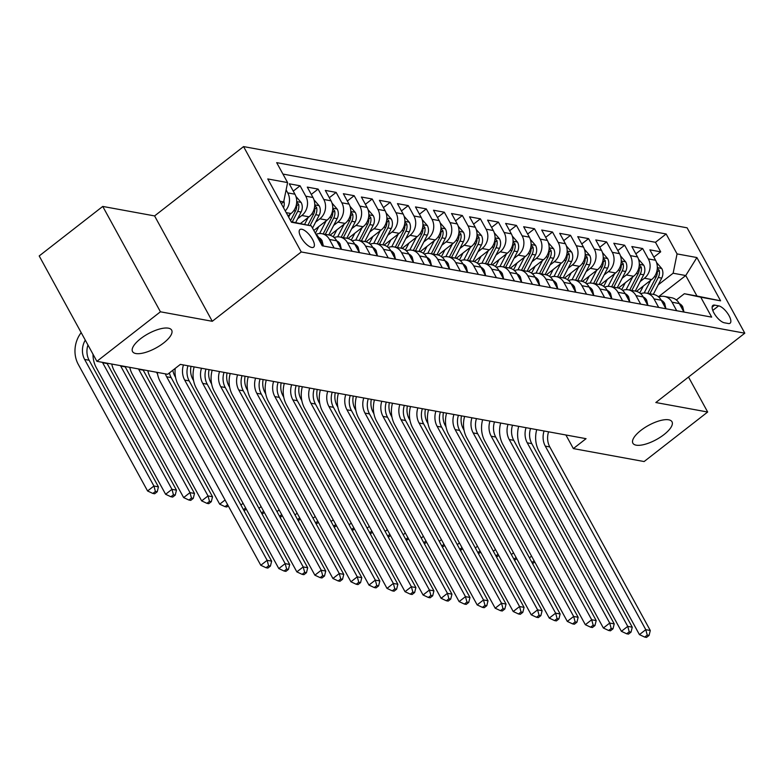 <?xml version="1.0" encoding="UTF-8"?>
<svg xmlns="http://www.w3.org/2000/svg" width="784" height="784" viewBox="0 0 784 784"><rect width="100%" height="100%" fill="white"/><g stroke="black" fill="none" stroke-linecap="round" stroke-linejoin="round"><path stroke-width="1.18" d="M163.64 342.971A22.305 8.105 -28.7 0 1 132.545 351.565A22.305 8.105 -28.7 0 1 140.561 338.737A22.305 8.105 -28.7 0 1 171.667 330.142A22.305 8.105 -28.7 0 1 163.64 342.971M663.989 434.601A22.305 8.105 -28.7 0 1 632.884 443.205A22.305 8.105 -28.7 0 1 640.91 430.377A22.305 8.105 -28.7 0 1 672.015 421.782A22.305 8.105 -28.7 0 1 663.989 434.601M311.777 247.479A11.152 4.243 52.1 0 0 313.639 247.156A11.152 4.243 52.1 0 0 311.434 237.572A11.152 4.243 52.1 0 0 301.801 229.251A11.152 4.243 52.1 0 0 299.929 229.565A11.152 4.243 52.1 0 0 302.134 239.159A11.152 4.243 52.1 0 0 311.777 247.479M102.753 206.427L160.436 311.797L212.278 321.293L154.585 215.923L102.753 206.427L39.2 255.947L96.893 361.326L167.658 374.282L180.369 364.384L586.06 438.677L573.349 448.585L644.115 461.551L707.668 412.021L688.519 377.055M154.585 215.923L243.559 146.588L687.107 227.821L744.8 333.19L301.252 251.958L243.559 146.588M636.49 291.364L651.631 279.565A13.936 11.858 -79.6 0 0 655.561 260.249L649.877 249.851L660.696 251.831L653.866 257.152M640.185 281.544L644.419 278.242A13.936 11.858 -79.6 0 0 648.348 258.926L642.664 248.528L635.844 253.849M642.664 248.528L631.845 246.548L637.539 256.946A13.936 11.858 -79.6 0 1 633.599 276.262L618.458 288.061M600.426 284.759L615.577 272.959A13.936 11.858 -79.6 0 0 619.507 253.644L613.813 243.246L624.632 245.225L617.812 250.547M582.394 281.456L597.545 269.657A13.936 11.858 -79.6 0 0 601.475 250.341L595.781 239.943L606.6 241.923L599.78 247.244M564.372 278.153L579.513 266.354A13.936 11.858 -79.6 0 0 583.443 247.038L577.749 236.641L588.568 238.62L581.748 243.942M546.34 274.851L561.481 263.052A13.936 11.858 -79.6 0 0 565.411 243.736L559.717 233.338L570.536 235.318L563.716 240.639M528.308 271.548L543.449 259.749A13.936 11.858 -79.6 0 0 547.379 240.433L541.695 230.035L552.504 232.025L545.684 237.336M510.276 268.246L525.417 256.446A13.936 11.858 -79.6 0 0 529.347 237.131L523.663 226.733L534.482 228.722L527.652 234.034M492.244 264.943L507.385 253.144A13.936 11.858 -79.6 0 0 511.325 233.828L505.631 223.43L516.45 225.42L509.629 230.731M474.212 261.64L489.363 249.841A13.936 11.858 -79.6 0 0 493.293 230.525L487.599 220.128L498.418 222.117L491.597 227.429M456.19 258.338L471.331 246.539A13.936 11.858 -79.6 0 0 475.261 227.223L469.567 216.825L480.386 218.814L473.565 224.126M438.158 255.035L453.299 243.236A13.936 11.858 -79.6 0 0 457.229 223.92L451.535 213.532L462.354 215.512L455.533 220.823M420.126 251.733L435.267 239.933A13.936 11.858 -79.6 0 0 439.197 220.618L433.503 210.23L444.322 212.209L437.501 217.521M402.094 248.43L417.235 236.631A13.936 11.858 -79.6 0 0 421.165 217.315L415.481 206.927L426.3 208.907L419.469 214.218M384.062 245.127L399.203 233.328A13.936 11.858 -79.6 0 0 403.133 214.012L397.449 203.624L408.268 205.604L401.437 210.916M366.03 241.835L381.171 230.026A13.936 11.858 -79.6 0 0 385.111 210.71L379.417 200.322L390.236 202.301L383.415 207.613M347.998 238.532L363.149 226.723A13.936 11.858 -79.6 0 0 367.079 207.407L361.385 197.019L372.204 198.999L365.383 204.31M329.976 235.229L345.117 223.42A13.936 11.858 -79.6 0 0 349.047 204.105L343.353 193.717L354.172 195.696L347.351 201.008M313.816 230.467L327.085 220.118A13.936 11.858 -79.6 0 0 331.015 200.802L325.321 190.414L336.14 192.394L329.319 197.705M300.399 223.567L309.053 216.815A13.936 11.858 -79.6 0 0 312.983 197.499L307.299 187.111L318.108 189.091L311.287 194.412M287.993 215.884L291.021 213.522A13.936 11.858 -79.6 0 0 294.951 194.207L289.267 183.809L300.086 185.788L293.255 191.11M718.634 305.848L714.675 305.123A10.8 4.106 52.1 0 0 712.862 305.437A10.8 4.106 52.1 0 0 714.998 314.717A10.8 4.106 52.1 0 0 724.338 322.783L728.307 323.508A10.8 4.106 52.1 0 0 730.11 323.204A10.8 4.106 52.1 0 0 727.983 313.914A10.8 4.106 52.1 0 0 718.634 305.848L712.764 310.435M291.187 221.725L311.297 225.87L322.214 245.804L711.676 317.128L700.759 297.195L684.354 293.726L676.347 299.968M311.297 225.87L291.462 222.235L267.765 178.948L287.601 182.584L276.683 162.641L666.145 233.975L677.062 253.908L696.898 257.544L720.594 300.831L700.759 297.195M297.606 218.795L301.84 215.502L309.053 216.815M315.638 222.097L319.872 218.805L327.085 220.118M333.67 225.4L337.904 222.107L345.117 223.42M351.702 228.703L355.936 225.41L363.149 226.723M369.734 232.005L373.968 228.712L381.171 230.026M387.766 235.308L391.99 232.015L399.203 233.328M405.789 238.61L410.022 235.308L417.235 236.631M423.821 241.913L428.054 238.61L435.267 239.933M441.853 245.216L446.086 241.913L453.299 243.236M459.885 248.518L464.118 245.216L471.331 246.539M477.917 251.821L482.15 248.518L489.363 249.841M495.949 255.123L500.172 251.821L507.385 253.144M513.981 258.426L518.204 255.123L525.417 256.446M532.003 261.729L536.236 258.426L543.449 259.749M550.035 265.031L554.268 261.729L561.481 263.052M568.067 268.334L572.3 265.031L579.513 266.354M586.099 271.636L590.332 268.334L597.545 269.657M604.131 274.939L608.364 271.636L615.577 272.959M622.163 278.242L626.387 274.939L633.599 276.262M660.696 251.831L655.473 242.295L282.936 174.068M286.111 189.904L287.738 192.884A13.936 11.858 100.4 0 1 285.258 210.886M300.086 185.788L305.77 196.186A13.936 11.858 100.4 0 1 301.84 215.502M318.108 189.091L323.802 199.489A13.936 11.858 100.4 0 1 319.872 218.805M336.14 192.394L341.834 202.791A13.936 11.858 100.4 0 1 337.904 222.107M354.172 195.696L359.866 206.094A13.936 11.858 100.4 0 1 355.936 225.41M372.204 198.999L377.898 209.397A13.936 11.858 100.4 0 1 373.968 228.712M390.236 202.301L395.93 212.699A13.936 11.858 100.4 0 1 391.99 232.015M408.268 205.604L413.952 215.992A13.936 11.858 100.4 0 1 410.022 235.308M426.3 208.907L431.984 219.295A13.936 11.858 100.4 0 1 428.054 238.61M444.322 212.209L450.016 222.597A13.936 11.858 100.4 0 1 446.086 241.913M462.354 215.512L468.048 225.9A13.936 11.858 100.4 0 1 464.118 245.216M480.386 218.814L486.08 229.202A13.936 11.858 100.4 0 1 482.15 248.518M498.418 222.117L504.112 232.505A13.936 11.858 100.4 0 1 500.172 251.821M516.45 225.42L522.134 235.808A13.936 11.858 100.4 0 1 518.204 255.123M534.482 228.722L540.166 239.11A13.936 11.858 100.4 0 1 536.236 258.426M552.504 232.025L558.198 242.413A13.936 11.858 100.4 0 1 554.268 261.729M570.536 235.318L576.23 245.715A13.936 11.858 100.4 0 1 572.3 265.031M588.568 238.62L594.262 249.018A13.936 11.858 100.4 0 1 590.332 268.334M606.6 241.923L612.294 252.321A13.936 11.858 100.4 0 1 608.364 271.636M624.632 245.225L630.326 255.623A13.936 11.858 100.4 0 1 626.387 274.939M676.71 310.729L672.055 302.212A13.936 11.858 -79.6 0 0 664.391 296.43A13.936 11.858 -79.6 0 0 658.697 296.999M683.922 312.052L679.267 303.535A13.936 11.858 -79.6 0 0 671.604 297.744L664.391 296.43M665.9 308.749L661.235 300.233A13.936 11.858 -79.6 0 0 653.582 294.441L646.369 293.128A13.936 11.858 100.4 0 1 654.023 298.91L658.687 307.426M647.868 305.446L643.203 296.93A13.936 11.858 -79.6 0 0 635.55 291.148L628.337 289.825A13.936 11.858 100.4 0 1 635.991 295.607L640.655 304.123M629.836 302.144L625.171 293.628A13.936 11.858 -79.6 0 0 617.518 287.846L610.305 286.523A13.936 11.858 100.4 0 1 617.959 292.305L622.623 300.821M611.804 298.841L607.139 290.325A13.936 11.858 -79.6 0 0 599.486 284.543L592.273 283.22A13.936 11.858 100.4 0 1 599.927 289.002L604.591 297.518M593.772 295.539L589.107 287.022A13.936 11.858 -79.6 0 0 581.454 281.24L574.241 279.917A13.936 11.858 100.4 0 1 581.904 285.699L586.559 294.216M575.74 292.236L571.085 283.72A13.936 11.858 -79.6 0 0 563.422 277.938L556.209 276.615A13.936 11.858 100.4 0 1 563.872 282.397L568.527 290.913M557.708 288.933L553.053 280.417A13.936 11.858 -79.6 0 0 545.39 274.635L538.177 273.312A13.936 11.858 100.4 0 1 545.84 279.094L550.495 287.61M539.686 285.631L535.021 277.115A13.936 11.858 -79.6 0 0 527.367 271.333L520.155 270.01A13.936 11.858 100.4 0 1 527.808 275.792L532.473 284.308M521.654 282.328L516.989 273.812A13.936 11.858 -79.6 0 0 509.335 268.03L502.123 266.707A13.936 11.858 100.4 0 1 509.776 272.499L514.441 281.005M503.622 279.026L498.957 270.509A13.936 11.858 -79.6 0 0 491.303 264.727L484.091 263.404A13.936 11.858 100.4 0 1 491.744 269.196L496.409 277.703M485.59 275.723L480.925 267.207A13.936 11.858 -79.6 0 0 473.271 261.425L466.059 260.102A13.936 11.858 100.4 0 1 473.712 265.894L478.377 274.4M467.558 272.42L462.903 263.904A13.936 11.858 -79.6 0 0 455.239 258.122L448.027 256.799A13.936 11.858 100.4 0 1 455.69 262.591L460.345 271.097M449.526 269.118L444.871 260.602A13.936 11.858 -79.6 0 0 437.207 254.82L429.995 253.497A13.936 11.858 100.4 0 1 437.658 259.288L442.313 267.795M431.494 265.815L426.839 257.299A13.936 11.858 -79.6 0 0 419.175 251.517L411.972 250.194A13.936 11.858 100.4 0 1 419.626 255.986L424.291 264.492M413.472 262.513L408.807 253.996A13.936 11.858 -79.6 0 0 401.153 248.214L393.94 246.891A13.936 11.858 100.4 0 1 401.594 252.683L406.259 261.199M395.44 259.21L390.775 250.704A13.936 11.858 -79.6 0 0 383.121 244.912L375.908 243.589A13.936 11.858 100.4 0 1 383.562 249.381L388.227 257.897M377.408 255.907L372.743 247.401A13.936 11.858 -79.6 0 0 365.089 241.609L357.876 240.286A13.936 11.858 100.4 0 1 365.53 246.078L370.195 254.594M359.376 252.605L354.711 244.098A13.936 11.858 -79.6 0 0 347.057 238.307L339.844 236.984A13.936 11.858 100.4 0 1 347.498 242.775L352.163 251.292M341.344 249.302L336.689 240.796A13.936 11.858 -79.6 0 0 329.025 235.004L321.812 233.681A13.936 11.858 100.4 0 1 329.476 239.473L334.131 247.989M323.312 246L318.657 237.493A13.936 11.858 -79.6 0 0 315.697 233.897M684.354 293.726L696.976 296.038L685.745 275.537L673.133 273.224L677.062 253.908M658.462 296.793L685.745 275.537L696.898 257.544M658.217 284.837L673.133 273.224M160.436 311.797L96.893 361.326M212.278 321.293L301.252 251.958M744.8 333.19L655.826 402.525L707.668 412.021M565.901 434.993L573.349 448.585M281.329 203.722L283.671 201.9L279.957 201.214M655.473 242.295L666.145 233.975M640.665 293.696A13.936 11.858 100.4 0 1 646.369 293.128M622.643 290.394A13.936 11.858 100.4 0 1 628.337 289.825M604.611 287.091A13.936 11.858 100.4 0 1 610.305 286.523M586.579 283.788A13.936 11.858 100.4 0 1 592.273 283.22M568.547 280.486A13.936 11.858 100.4 0 1 574.241 279.917M550.515 277.183A13.936 11.858 100.4 0 1 556.209 276.615M532.483 273.881A13.936 11.858 100.4 0 1 538.177 273.312M514.451 270.578A13.936 11.858 100.4 0 1 520.155 270.01M496.429 267.285A13.936 11.858 100.4 0 1 502.123 266.707M478.397 263.983A13.936 11.858 100.4 0 1 484.091 263.404M460.365 260.68A13.936 11.858 100.4 0 1 466.059 260.102M442.333 257.377A13.936 11.858 100.4 0 1 448.027 256.799M424.301 254.075A13.936 11.858 100.4 0 1 429.995 253.497M406.269 250.772A13.936 11.858 100.4 0 1 411.972 250.194M388.247 247.47A13.936 11.858 100.4 0 1 393.94 246.891M370.215 244.167A13.936 11.858 100.4 0 1 375.908 243.589M352.183 240.864A13.936 11.858 100.4 0 1 357.876 240.286M334.151 237.562A13.936 11.858 100.4 0 1 339.844 236.984M316.119 234.259A13.936 11.858 100.4 0 1 321.812 233.681M287.601 182.584L283.671 201.9M696.976 296.038L720.594 300.831M684.001 312.061L682.697 306.75A9.232 7.85 -79.6 0 0 679.277 303.555L672.055 302.212M548.575 431.817A17.424 14.818 -79.6 0 0 549.8 446.949L650.289 630.493L645.781 629.67L647.251 635.109L644.713 637.088L646.516 637.412L649.054 635.432L647.251 635.109M544.067 430.994A17.424 14.818 -79.6 0 0 545.292 446.125L645.781 629.67L639.421 634.619L538.931 451.074A26.137 22.226 100.4 0 1 536.726 429.642M639.421 634.619L644.713 637.088M649.054 635.432L650.289 630.493M643.341 286.023L639.764 292.961M650.7 280.29L644.164 292.971M656.551 262.503L661.804 268.589A9.232 7.85 100.4 0 1 661.706 278.085L653.297 294.392M657.1 270.088A9.232 7.85 100.4 0 1 656.11 277.056L647.711 293.373M649.877 293.765L658.276 277.458A9.232 7.85 -79.6 0 0 659.226 270.343L657.306 268.206M461.472 415.863A17.424 14.818 -79.6 0 0 463.266 428.789L464.079 430.269M532.179 562.912L533.306 563.118L534.766 561.981M534.129 560.825L531.924 562.461M529.396 557.845L531.572 556.15M665.969 308.759L664.665 303.447A9.232 7.85 -79.6 0 0 661.245 300.252M530.543 428.515A17.424 14.818 -79.6 0 0 531.768 443.646L632.257 627.19L627.749 626.367L629.219 631.806L626.681 633.786L628.484 634.109L631.022 632.129L629.219 631.806M526.035 427.692A17.424 14.818 -79.6 0 0 527.26 442.823L627.749 626.367L621.398 631.316L520.909 447.772A26.137 22.226 100.4 0 1 518.694 426.339M621.398 631.316L626.681 633.786M631.022 632.129L632.257 627.19M647.937 305.456L646.633 300.145A9.232 7.85 -79.6 0 0 643.213 296.95L635.991 295.607M512.511 425.212A17.424 14.818 -79.6 0 0 513.736 440.343L614.225 623.888L609.717 623.064L611.197 628.503L608.649 630.483L610.452 630.816L612.99 628.827L611.197 628.503M508.003 424.389A17.424 14.818 -79.6 0 0 509.228 439.52L609.717 623.064L603.366 628.013L502.877 444.469A26.137 22.226 100.4 0 1 500.662 423.037M603.366 628.013L608.649 630.483M612.99 628.827L614.225 623.888M629.905 302.154L628.601 296.842A9.232 7.85 -79.6 0 0 625.181 293.647M494.479 421.91A17.424 14.818 -79.6 0 0 495.704 437.041L596.193 620.585L591.685 619.762L593.165 625.201L590.617 627.18L592.42 627.514L594.968 625.524L593.165 625.201M489.971 421.086A17.424 14.818 -79.6 0 0 491.196 436.218L591.685 619.762L585.334 624.711L484.845 441.167A26.137 22.226 100.4 0 1 482.63 419.734M585.334 624.711L590.617 627.18M594.968 625.524L596.193 620.585M611.873 298.851L610.569 293.539A9.232 7.85 -79.6 0 0 607.149 290.345L599.927 289.002M476.456 418.607A17.424 14.818 -79.6 0 0 477.681 433.738L578.161 617.282L573.663 616.459L575.133 621.898L572.585 623.878L574.388 624.211L576.936 622.222L575.133 621.898M471.948 417.784A17.424 14.818 -79.6 0 0 473.173 432.915L573.663 616.459L567.302 621.408L466.813 437.864A26.137 22.226 100.4 0 1 464.598 416.431M567.302 621.408L572.585 623.878M576.936 622.222L578.161 617.282M625.309 282.72L621.732 289.668M632.668 276.987L626.142 289.668M638.519 259.2L643.772 265.286A9.232 7.85 100.4 0 1 643.674 274.782L635.265 291.089M639.068 266.785A9.232 7.85 100.4 0 1 638.088 273.753L629.679 290.07M631.845 290.462L640.244 274.155A9.232 7.85 -79.6 0 0 641.204 267.04L639.274 264.904M443.44 412.56A17.424 14.818 -79.6 0 0 445.234 425.487L446.047 426.966M514.147 559.609L515.274 559.815L516.734 558.678M516.097 557.522L513.892 559.159M511.374 554.543L513.54 552.847M607.277 279.418L603.7 286.366M614.636 273.685L608.11 286.366M620.487 255.898L625.74 261.983A9.232 7.85 100.4 0 1 625.642 271.48L617.233 287.787M621.036 263.483A9.232 7.85 100.4 0 1 620.056 270.451L611.647 286.768M613.813 287.16L622.222 270.852A9.232 7.85 -79.6 0 0 623.172 263.738L621.242 261.601M425.408 409.258A17.424 14.818 -79.6 0 0 427.202 422.184L428.015 423.664M496.115 556.307L497.242 556.513L498.702 555.376M498.075 554.219L495.87 555.856M493.342 551.24L495.517 549.545M589.254 276.115L585.677 283.063M596.604 270.382L590.078 283.063M602.455 252.595L607.708 258.681A9.232 7.85 100.4 0 1 607.61 268.177L599.211 284.484M603.004 260.18A9.232 7.85 100.4 0 1 602.024 267.148L593.615 283.465M595.781 283.857L604.19 267.55A9.232 7.85 -79.6 0 0 605.14 260.435L603.21 258.299M407.376 405.955A17.424 14.818 -79.6 0 0 409.179 418.881L409.983 420.361M478.083 553.004L479.21 553.21L480.67 552.073M480.043 550.917L477.838 552.553M475.31 547.938L477.485 546.242M571.222 272.812L567.645 279.761M578.572 267.079L572.046 279.761M584.423 249.292L589.676 255.378A9.232 7.85 100.4 0 1 589.578 264.874L581.179 281.182M584.972 256.878A9.232 7.85 100.4 0 1 583.992 263.845L575.583 280.162M577.749 280.554L586.158 264.247A9.232 7.85 -79.6 0 0 587.108 257.132L585.178 254.996M389.344 402.653A17.424 14.818 -79.6 0 0 391.147 415.579L391.951 417.059M460.051 549.702L461.188 549.907L462.648 548.771M462.011 547.614L459.806 549.251M457.278 544.635L459.453 542.94M593.841 295.548L592.537 290.237A9.232 7.85 -79.6 0 0 589.117 287.042L581.904 285.699M458.424 415.304A17.424 14.818 -79.6 0 0 459.649 430.436L560.139 613.98L555.631 613.157L557.101 618.596L554.562 620.575L556.366 620.908L558.904 618.919L557.101 618.596M453.916 414.481A17.424 14.818 -79.6 0 0 455.141 429.612L555.631 613.157L549.27 618.106L448.781 434.561A26.137 22.226 100.4 0 1 446.566 413.129M549.27 618.106L554.562 620.575M558.904 618.919L560.139 613.98M553.19 269.51L549.613 276.458M560.55 263.777L554.014 276.458M566.391 245.99L571.644 252.076A9.232 7.85 100.4 0 1 571.556 261.572L563.147 277.879M566.94 253.575A9.232 7.85 100.4 0 1 565.96 260.543L557.551 276.86M559.717 277.252L568.126 260.945A9.232 7.85 -79.6 0 0 569.076 253.83L567.155 251.693M371.312 399.35A17.424 14.818 -79.6 0 0 373.115 412.276L373.929 413.756M442.019 546.399L443.156 546.605L444.616 545.468M443.979 544.312L441.774 545.948M439.246 541.332L441.421 539.637M575.809 292.246L574.505 286.934A9.232 7.85 -79.6 0 0 571.095 283.739M440.392 412.002A17.424 14.818 -79.6 0 0 441.617 427.133L542.107 610.677L537.599 609.854L539.069 615.293L536.53 617.273L538.334 617.606L540.872 615.626L539.069 615.293M435.884 411.179A17.424 14.818 -79.6 0 0 437.109 426.31L537.599 609.854L531.238 614.813L430.749 431.259A26.137 22.226 100.4 0 1 428.534 409.826M531.238 614.813L536.53 617.273M540.872 615.626L542.107 610.677M535.158 266.207L531.581 273.155M542.518 260.474L535.982 273.155M548.359 242.687L553.612 248.773A9.232 7.85 100.4 0 1 553.524 258.269L545.115 274.576M548.918 250.272A9.232 7.85 100.4 0 1 547.928 257.24L539.529 273.557M541.685 273.949L550.094 257.642A9.232 7.85 -79.6 0 0 551.044 250.527L549.123 248.391M353.28 396.047A17.424 14.818 -79.6 0 0 355.083 408.974L355.897 410.453M423.987 543.096L425.124 543.302L426.584 542.165M425.947 541.009L423.742 542.646M421.214 538.03L423.389 536.334M557.787 288.943L556.483 283.632A9.232 7.85 -79.6 0 0 553.063 280.437L545.84 279.094M422.36 408.699A17.424 14.818 -79.6 0 0 423.585 423.83L524.075 607.375L519.567 606.551L521.037 611.99L518.498 613.97L520.302 614.303L522.84 612.324L521.037 611.99M417.852 407.876A17.424 14.818 -79.6 0 0 419.077 423.007L519.567 606.551L513.216 611.51L412.727 427.956A26.137 22.226 100.4 0 1 410.512 406.533M513.216 611.51L518.498 613.97M522.84 612.324L524.075 607.375M517.126 262.905L513.549 269.853M524.486 257.172L517.959 269.853M530.337 239.385L535.59 245.47A9.232 7.85 100.4 0 1 535.492 254.967L527.083 271.284M530.886 246.97A9.232 7.85 100.4 0 1 529.896 253.938L521.497 270.255M523.663 270.647L532.062 254.339A9.232 7.85 -79.6 0 0 533.012 247.225L531.091 245.088M335.258 392.745A17.424 14.818 -79.6 0 0 337.051 405.671L337.865 407.151M405.965 539.794L407.092 540.009L408.552 538.863M407.915 537.706L405.71 539.343M403.192 534.727L405.357 533.032M539.755 285.641L538.451 280.329A9.232 7.85 -79.6 0 0 535.031 277.134M404.328 405.397A17.424 14.818 -79.6 0 0 405.553 420.528L506.043 604.072L501.535 603.249L503.005 608.688L500.466 610.667L502.27 611.001L504.808 609.021L503.005 608.688M399.82 404.573A17.424 14.818 -79.6 0 0 401.045 419.705L501.535 603.249L495.184 608.208L394.695 424.654A26.137 22.226 100.4 0 1 392.48 403.231M495.184 608.208L500.466 610.667M504.808 609.021L506.043 604.072M499.094 259.612L495.517 266.55M506.454 253.869L499.927 266.55M512.305 236.082L517.558 242.168A9.232 7.85 100.4 0 1 517.46 251.664L509.051 267.981M512.854 243.667A9.232 7.85 100.4 0 1 511.874 250.635L503.465 266.952M505.631 267.354L514.03 251.037A9.232 7.85 -79.6 0 0 514.99 243.922L513.059 241.786M317.226 389.442A17.424 14.818 -79.6 0 0 319.019 402.368L319.833 403.848M387.933 536.491L389.06 536.707L390.52 535.56M389.893 534.404L387.678 536.04M385.16 531.425L387.325 529.729M521.723 282.338L520.419 277.026A9.232 7.85 -79.6 0 0 516.999 273.832L509.776 272.499M386.296 402.094A17.424 14.818 -79.6 0 0 387.521 417.225L488.011 600.779L483.503 599.946L484.982 605.385L482.434 607.365L484.238 607.698L486.786 605.718L484.982 605.385M381.788 401.271A17.424 14.818 -79.6 0 0 383.013 416.402L483.503 599.946L477.152 604.905L376.663 421.351A26.137 22.226 100.4 0 1 374.448 399.928M477.152 604.905L482.434 607.365M486.786 605.718L488.011 600.779M481.062 256.309L477.485 263.248M488.422 250.566L481.895 263.248M494.273 232.779L499.526 238.865A9.232 7.85 100.4 0 1 499.428 248.361L491.019 264.678M494.822 240.365A9.232 7.85 100.4 0 1 493.842 247.332L485.433 263.649M487.599 264.051L496.007 247.734A9.232 7.85 -79.6 0 0 496.958 240.619L495.027 238.483M299.194 386.14A17.424 14.818 -79.6 0 0 300.987 399.066L301.801 400.546M369.901 533.189L371.028 533.404L372.488 532.258M371.861 531.101L369.656 532.738M367.128 528.122L369.303 526.427M503.691 279.035L502.387 273.724A9.232 7.85 -79.6 0 0 498.967 270.529L491.744 269.196M368.264 398.791A17.424 14.818 -79.6 0 0 369.489 413.923L469.979 597.477L465.471 596.644L466.95 602.083L464.402 604.062L466.206 604.395L468.754 602.416L466.95 602.083M363.756 397.968A17.424 14.818 -79.6 0 0 364.981 413.099L465.471 596.644L459.12 601.602L358.631 418.048A26.137 22.226 100.4 0 1 356.416 396.626M459.12 601.602L464.402 604.062M468.754 602.416L469.979 597.477M463.04 253.007L459.463 259.945M470.39 247.264L463.863 259.945M476.241 229.477L481.494 235.563A9.232 7.85 100.4 0 1 481.396 245.059L472.997 261.376M476.79 237.062A9.232 7.85 100.4 0 1 475.81 244.03L467.401 260.347M469.567 260.749L477.975 244.432A9.232 7.85 -79.6 0 0 478.926 237.317L476.995 235.18M281.162 382.837A17.424 14.818 -79.6 0 0 282.965 395.763L283.769 397.243M351.869 529.886L353.006 530.102L354.456 528.965M353.829 527.799L351.624 529.435M349.096 524.819L351.271 523.134M485.659 275.733L484.355 270.431A9.232 7.85 -79.6 0 0 480.935 267.226M350.242 395.489A17.424 14.818 -79.6 0 0 351.467 410.62L451.956 594.174L447.448 593.341L448.918 598.78L446.37 600.76L448.174 601.093L450.722 599.113L448.918 598.78M345.734 394.666A17.424 14.818 -79.6 0 0 346.959 409.797L447.448 593.341L441.088 598.3L340.599 414.746A26.137 22.226 100.4 0 1 338.384 393.323M441.088 598.3L446.37 600.76M450.722 599.113L451.956 594.174M445.008 249.704L441.431 256.642M452.368 243.971L445.831 256.642M458.209 226.174L463.462 232.26A9.232 7.85 100.4 0 1 463.364 241.756L454.965 258.073M458.758 233.759A9.232 7.85 100.4 0 1 457.778 240.737L449.369 257.044M451.535 257.446L459.943 241.129A9.232 7.85 -79.6 0 0 460.894 234.014L458.963 231.878M263.13 379.534A17.424 14.818 -79.6 0 0 264.933 392.461L265.747 393.94M333.837 526.593L334.974 526.799L336.434 525.662M335.797 524.496L333.592 526.133M331.064 521.517L333.239 519.831M467.627 272.44L466.323 267.128A9.232 7.85 -79.6 0 0 462.913 263.924L455.69 262.591M332.21 392.186A17.424 14.818 -79.6 0 0 333.435 407.317L433.924 590.871L429.416 590.038L430.886 595.477L428.348 597.457L430.151 597.79L432.69 595.811L430.886 595.477M327.702 391.363A17.424 14.818 -79.6 0 0 328.927 406.494L429.416 590.038L423.056 594.997L322.567 411.443A26.137 22.226 100.4 0 1 320.352 390.02M423.056 594.997L428.348 597.457M432.69 595.811L433.924 590.871M426.976 246.401L423.399 253.34M434.336 240.668L427.799 253.34M440.177 222.872L445.43 228.967A9.232 7.85 100.4 0 1 445.341 238.454L436.933 254.771M440.726 230.457A9.232 7.85 100.4 0 1 439.746 237.434L431.347 253.742M433.503 254.143L441.911 237.826A9.232 7.85 -79.6 0 0 442.862 230.712L440.941 228.575M245.098 376.232A17.424 14.818 -79.6 0 0 246.901 389.158L247.715 390.638M315.805 523.291L316.942 523.496L318.402 522.36M317.765 521.193L315.56 522.83M313.032 518.214L315.207 516.529M449.595 269.137L448.291 263.826A9.232 7.85 -79.6 0 0 444.881 260.621M314.178 388.884A17.424 14.818 -79.6 0 0 315.403 404.015L415.892 587.569L411.384 586.736L412.854 592.175L410.316 594.154L412.119 594.488L414.658 592.508L412.854 592.175M309.67 388.06A17.424 14.818 -79.6 0 0 310.895 403.192L411.384 586.736L405.024 591.695L304.535 408.141A26.137 22.226 100.4 0 1 302.33 386.718M405.024 591.695L410.316 594.154M414.658 592.508L415.892 587.569M408.944 243.099L405.367 250.037M416.304 237.366L409.767 250.037M422.155 219.569L427.407 225.665A9.232 7.85 100.4 0 1 427.309 235.151L418.901 251.468M422.703 227.154A9.232 7.85 100.4 0 1 421.714 234.132L413.315 250.439M415.471 250.841L423.879 234.524A9.232 7.85 -79.6 0 0 424.83 227.409L422.909 225.273M227.066 372.929A17.424 14.818 -79.6 0 0 228.869 385.855L229.683 387.335M297.783 519.988L298.91 520.194L300.37 519.057M299.733 517.901L297.528 519.527M295 514.912L297.175 513.226M431.572 265.835L430.269 260.523A9.232 7.85 -79.6 0 0 426.849 257.319L419.626 255.986M296.146 385.581A17.424 14.818 -79.6 0 0 297.371 400.712L397.86 584.266L393.352 583.433L394.822 588.872L392.284 590.852L394.087 591.185L396.626 589.205L394.822 588.872M291.638 384.758A17.424 14.818 -79.6 0 0 292.863 399.889L393.352 583.433L387.002 588.392L286.513 404.848A26.137 22.226 100.4 0 1 284.298 383.415M387.002 588.392L392.284 590.852M396.626 589.205L397.86 584.266M390.912 239.796L387.335 246.735M398.272 234.063L391.745 246.735M404.123 216.266L409.375 222.362A9.232 7.85 100.4 0 1 409.277 231.848L400.869 248.165M404.671 223.861A9.232 7.85 100.4 0 1 403.691 230.829L395.283 247.136M397.449 247.538L405.847 231.221A9.232 7.85 -79.6 0 0 406.798 224.106L404.877 221.97M209.044 369.627A17.424 14.818 -79.6 0 0 210.837 382.553L211.651 384.033M279.751 516.685L280.878 516.891L282.338 515.754M281.701 514.598L279.496 516.225M276.977 511.609L279.143 509.923M413.54 262.532L412.237 257.221A9.232 7.85 -79.6 0 0 408.817 254.016L401.594 252.683M278.114 382.278A17.424 14.818 -79.6 0 0 279.339 397.41L379.828 580.964L375.32 580.131L376.79 585.57L374.252 587.549L376.055 587.882L378.594 585.903L376.79 585.57M273.606 381.455A17.424 14.818 -79.6 0 0 274.831 396.586L375.32 580.131L368.97 585.089L268.481 401.545A26.137 22.226 100.4 0 1 266.266 380.113M368.97 585.089L374.252 587.549M378.594 585.903L379.828 580.964M372.88 236.494L369.303 243.432M380.24 230.761L373.713 243.432M386.091 212.964L391.343 219.059A9.232 7.85 100.4 0 1 391.245 228.546L382.837 244.863M386.639 220.559A9.232 7.85 100.4 0 1 385.659 227.527L377.251 243.834M379.417 244.236L387.815 227.919A9.232 7.85 -79.6 0 0 388.776 220.804L386.845 218.667M191.012 366.324A17.424 14.818 -79.6 0 0 192.805 379.25L193.619 380.73M261.719 513.383L262.846 513.589L264.306 512.452M263.679 511.295L261.474 512.922M258.945 508.316L261.111 506.621M395.508 259.23L394.205 253.918A9.232 7.85 -79.6 0 0 390.785 250.713M260.082 378.976A17.424 14.818 -79.6 0 0 261.307 394.107L361.796 577.661L357.288 576.838L358.768 582.267L356.22 584.247L358.023 584.58L360.571 582.6L358.768 582.267M255.574 378.153A17.424 14.818 -79.6 0 0 256.799 393.284L357.288 576.838L350.938 581.787L250.449 398.243A26.137 22.226 100.4 0 1 248.234 376.81M350.938 581.787L356.22 584.247M360.571 582.6L361.796 577.661M354.848 233.191L351.281 240.129M362.208 227.458L355.681 240.129M368.059 209.661L373.311 215.757A9.232 7.85 100.4 0 1 373.213 225.243L364.815 241.56M368.607 217.256A9.232 7.85 100.4 0 1 367.627 224.224L359.219 240.531M361.385 240.933L369.793 224.616A9.232 7.85 -79.6 0 0 370.744 217.501L368.813 215.365M172.843 370.244A17.424 14.818 -79.6 0 0 174.783 375.948L175.587 377.427M243.687 510.08L244.814 510.286L246.274 509.149M245.647 507.993L243.442 509.62M240.913 505.014L243.089 503.318M377.476 255.927L376.173 250.615A9.232 7.85 -79.6 0 0 372.753 247.411L365.53 246.078M242.05 375.673A17.424 14.818 -79.6 0 0 243.275 390.814L343.764 574.358L339.266 573.535L340.736 578.964L338.188 580.944L339.991 581.277L342.539 579.298L340.736 578.964M237.552 374.85A17.424 14.818 -79.6 0 0 238.777 389.981L339.266 573.535L332.906 578.484L232.417 394.94A26.137 22.226 100.4 0 1 230.202 373.507M332.906 578.484L338.188 580.944M342.539 579.298L343.764 574.358M336.826 229.888L333.249 236.827M344.176 224.155L337.649 236.827M350.027 206.359L355.279 212.454A9.232 7.85 100.4 0 1 355.181 221.941L346.783 238.258M350.575 213.954A9.232 7.85 100.4 0 1 349.595 220.921L341.187 237.229M343.353 237.63L351.761 221.313A9.232 7.85 -79.6 0 0 352.712 214.208L350.781 212.062M156.535 372.243A17.424 14.818 -79.6 0 0 156.751 372.645L157.555 374.125M227.615 504.69L224.988 506.65L226.792 506.983L228.252 505.847M225.057 500.016L219.696 504.19L150.391 377.594A26.137 22.226 100.4 0 1 147.794 370.646M219.696 504.19L224.988 506.65M359.444 252.624L358.141 247.313A9.232 7.85 -79.6 0 0 354.721 244.118L347.498 242.775M224.028 372.371A17.424 14.818 -79.6 0 0 225.253 387.512L325.742 571.056L321.234 570.233L322.704 575.662L320.166 577.641L321.969 577.975L324.507 575.995L322.704 575.662M219.52 371.547A17.424 14.818 -79.6 0 0 220.745 386.679L321.234 570.233L314.874 575.182L214.385 391.637A26.137 22.226 100.4 0 1 212.17 370.205M314.874 575.182L320.166 577.641M324.507 575.995L325.742 571.056M318.794 226.586L315.354 233.269M326.154 220.853L319.617 233.524M331.995 203.056L337.247 209.152A9.232 7.85 100.4 0 1 337.159 218.638L328.751 234.955M332.543 210.651A9.232 7.85 100.4 0 1 331.563 217.619L323.155 233.926M325.321 234.328L333.729 218.011A9.232 7.85 -79.6 0 0 334.68 210.906L332.759 208.76M143.011 369.774A17.424 14.818 -79.6 0 0 143.227 370.166L212.533 496.762L208.025 495.929L209.495 501.368L206.956 503.348L208.76 503.681L211.298 501.701L209.495 501.368M138.503 368.941A17.424 14.818 -79.6 0 0 138.719 369.342L208.025 495.929L201.664 500.888L132.359 374.291A26.137 22.226 100.4 0 1 129.762 367.343M201.664 500.888L206.956 503.348M211.298 501.701L212.533 496.762M341.412 249.322L340.109 244.01A9.232 7.85 -79.6 0 0 336.699 240.815M205.996 369.068A17.424 14.818 -79.6 0 0 207.221 384.209L307.71 567.753L303.202 566.93L304.672 572.359L302.134 574.339L303.937 574.672L306.475 572.692L304.672 572.359M201.488 368.245A17.424 14.818 -79.6 0 0 202.713 383.376L303.202 566.93L296.842 571.879L196.353 388.335A26.137 22.226 100.4 0 1 194.138 366.902M296.842 571.879L302.134 574.339M306.475 572.692L307.71 567.753M308.122 217.55L304.564 224.44M313.963 199.763L319.215 205.849A9.232 7.85 100.4 0 1 319.127 215.335L312.532 228.124M314.521 207.348A9.232 7.85 100.4 0 1 313.531 214.316L307.945 225.155M310.082 225.606L315.697 214.708A9.232 7.85 -79.6 0 0 316.648 207.603L314.727 205.457M124.979 366.471A17.424 14.818 -79.6 0 0 125.195 366.863L194.501 493.459L189.993 492.626L191.463 498.065L188.924 500.045L190.728 500.378L193.266 498.399L191.463 498.065M120.471 365.638A17.424 14.818 -79.6 0 0 120.687 366.04L189.993 492.626L183.642 497.585L114.337 370.999A26.137 22.226 100.4 0 1 111.73 364.041M183.642 497.585L188.924 500.045M193.266 498.399L194.501 493.459M323.39 246.019L322.087 240.708A9.232 7.85 -79.6 0 0 318.667 237.513L317.549 237.287M187.964 365.765A17.424 14.818 -79.6 0 0 189.189 380.906L289.678 564.451L285.17 563.627L286.64 569.057L284.102 571.036L285.905 571.369L288.443 569.39L286.64 569.057M183.456 364.942A17.424 14.818 -79.6 0 0 184.681 380.073L285.17 563.627L278.81 568.576L178.321 385.032A26.137 22.226 100.4 0 1 175.204 368.411M278.81 568.576L284.102 571.036M288.443 569.39L289.678 564.451M290.09 214.248L288.639 217.07M295.94 196.461L301.193 202.546A9.232 7.85 100.4 0 1 301.095 212.033L295.666 222.568M296.489 204.046A9.232 7.85 100.4 0 1 295.499 211.014L290.57 220.588M292.256 221.911L297.665 211.406A9.232 7.85 -79.6 0 0 298.616 204.301L296.695 202.154M106.957 363.168A17.424 14.818 -79.6 0 0 107.163 363.56L176.469 490.157L171.961 489.324L173.431 494.763L170.892 496.742L172.696 497.076L175.234 495.096L173.431 494.763M102.449 362.335A17.424 14.818 -79.6 0 0 102.655 362.737L171.961 489.324L165.61 494.283L96.305 367.696A26.137 22.226 100.4 0 1 93.002 354.221M165.61 494.283L170.892 496.742M175.234 495.096L176.469 490.157M169.413 372.919A17.424 14.818 -79.6 0 0 171.157 377.604L271.646 561.148L267.138 560.325L268.608 565.754L266.07 567.734L267.873 568.067L270.411 566.087L268.608 565.754M165.395 373.87A17.424 14.818 -79.6 0 0 166.649 376.771L267.138 560.325L260.788 565.274L160.299 381.73A26.137 22.226 100.4 0 1 157.27 372.38M260.788 565.274L266.07 567.734M270.411 566.087L271.646 561.148M283.857 200.988A9.232 7.85 100.4 0 1 283.524 207.721M87.955 344.999A17.424 14.818 -79.6 0 0 89.131 360.258L158.437 486.854L153.929 486.021L155.408 491.46L152.86 493.44L154.664 493.773L157.212 491.793L155.408 491.46M85.289 340.138A17.424 14.818 -79.6 0 0 84.623 359.435L153.929 486.021L147.578 490.98L78.273 364.393A26.137 22.226 100.4 0 1 81.183 332.641M147.578 490.98L152.86 493.44M157.212 491.793L158.437 486.854M286.209 212.64L291.021 213.522M644.419 278.242L651.631 279.565M648.348 258.926L655.561 260.249M287.738 192.884L294.951 194.207M305.77 196.186L312.983 197.499M323.802 199.489L331.015 200.802M341.834 202.791L349.047 204.105M359.866 206.094L367.079 207.407M377.898 209.397L385.111 210.71M395.93 212.699L403.133 214.012M413.952 215.992L421.165 217.315M431.984 219.295L439.197 220.618M450.016 222.597L457.229 223.92M468.048 225.9L475.261 227.223M486.08 229.202L493.293 230.525M504.112 232.505L511.325 233.828M522.134 235.808L529.347 237.131M540.166 239.11L547.379 240.433M558.198 242.413L565.411 243.736M576.23 245.715L583.443 247.038M594.262 249.018L601.475 250.341M612.294 252.321L619.507 253.644M630.326 255.623L637.539 256.946M654.023 298.91L661.235 300.233M617.959 292.305L625.171 293.628M563.872 282.397L571.085 283.72M527.808 275.792L535.021 277.115M473.712 265.894L480.925 267.207M437.658 259.288L444.871 260.602M383.562 249.381L390.775 250.704M329.476 239.473L336.689 240.796M712.127 307.112L714.675 305.123M680.914 306.554L682.727 306.887M549.8 446.949L545.292 446.125M661.676 268.442L657.325 267.638M656.11 277.056L654.346 276.732M661.706 278.085L658.276 277.458M463.834 428.887L463.266 428.789M657.296 271.852L659.226 270.343M662.882 303.251L664.695 303.584M531.768 443.646L527.26 442.823M644.86 299.949L646.663 300.282M513.736 440.343L509.228 439.52M626.828 296.646L628.631 296.979M495.704 437.041L491.196 436.218M608.796 293.343L610.609 293.677M477.681 433.738L473.173 432.915M643.644 265.139L639.293 264.335M638.088 273.753L636.314 273.43M643.674 274.782L640.244 274.155M445.802 425.585L445.234 425.487M639.264 268.549L641.204 267.04M625.612 261.836L621.261 261.033M620.056 270.451L618.282 270.127M625.642 271.48L622.222 270.852M427.78 422.282L427.202 422.184M621.232 265.247L623.172 263.738M607.59 258.534L603.229 257.73M602.024 267.148L600.25 266.825M607.61 268.177L604.19 267.55M409.748 418.979L409.179 418.881M603.2 261.944L605.14 260.435M589.558 255.231L585.197 254.428M583.992 263.845L582.218 263.522M589.578 264.874L586.158 264.247M391.716 415.677L391.147 415.579M585.178 258.642L587.108 257.132M590.764 290.041L592.577 290.374M459.649 430.436L455.141 429.612M571.526 251.929L567.175 251.125M565.96 260.543L564.196 260.219M571.556 261.572L568.126 260.945M373.684 412.374L373.115 412.276M567.146 255.339L569.076 253.83M572.732 286.738L574.545 287.071M441.617 427.133L437.109 426.31M553.494 248.626L549.143 247.822M547.928 257.24L546.164 256.917M553.524 258.269L550.094 257.642M355.652 409.072L355.083 408.974M549.114 252.036L551.044 250.527M554.7 283.436L556.513 283.769M423.585 423.83L419.077 423.007M535.462 245.323L531.111 244.52M529.896 253.938L528.132 253.614M535.492 254.967L532.062 254.339M337.62 405.769L337.051 405.671M531.082 248.734L533.012 247.225M536.668 280.133L538.481 280.466M405.553 420.528L401.045 419.705M517.43 242.021L513.079 241.227M511.874 250.635L510.1 250.312M517.46 251.664L514.03 251.037M319.598 402.466L319.019 402.368M513.05 245.431L514.99 243.922M518.645 276.83L520.449 277.164M387.521 417.225L383.013 416.402M499.408 238.718L495.047 237.924M493.842 247.332L492.068 247.009M499.428 248.361L496.007 247.734M301.566 399.164L300.987 399.066M495.018 242.129L496.958 240.619M500.613 273.528L502.426 273.861M369.489 413.923L364.981 413.099M481.376 235.416L477.015 234.622M475.81 244.03L474.036 243.706M481.396 245.059L477.975 244.432M283.534 395.871L282.965 395.763M476.986 238.826L478.926 237.317M482.581 270.225L484.394 270.558M351.467 410.62L346.959 409.797M463.344 232.113L458.983 231.319M457.778 240.737L456.014 240.404M463.364 241.756L459.943 241.129M265.502 392.568L264.933 392.461M458.963 235.523L460.894 234.014M464.549 266.923L466.362 267.256M333.435 407.317L328.927 406.494M445.312 228.81L440.961 228.017M439.746 237.434L437.982 237.101M445.341 238.454L441.911 237.826M247.47 389.266L246.901 389.158M440.931 232.221L442.862 230.712M446.517 263.62L448.33 263.953M315.403 404.015L310.895 403.192M427.28 225.508L422.929 224.714M421.714 234.132L419.95 233.808M427.309 235.151L423.879 234.524M229.438 385.963L228.869 385.855M422.899 228.918L424.83 227.409M428.485 260.317L430.298 260.651M297.371 400.712L292.863 399.889M409.248 222.205L404.897 221.411M403.691 230.829L401.918 230.506M409.277 231.848L405.847 231.221M211.406 382.661L210.837 382.553M404.867 225.616L406.798 224.106M410.463 257.015L412.266 257.348M279.339 397.41L274.831 396.586M391.216 218.903L386.865 218.109M385.659 227.527L383.886 227.203M391.245 228.546L387.815 227.919M193.383 379.358L192.805 379.25M386.835 222.313L388.776 220.804M392.431 253.712L394.234 254.045M261.307 394.107L256.799 393.284M373.194 215.6L368.833 214.806M367.627 224.224L365.854 223.901M373.213 225.243L369.793 224.616M175.351 376.055L174.783 375.948M368.803 219.01L370.744 217.501M374.399 250.419L376.212 250.743M243.275 390.814L238.777 389.981M355.162 212.297L350.801 211.504M349.595 220.921L347.822 220.598M355.181 221.941L351.761 221.313M157.319 372.753L156.751 372.645M350.781 215.708L352.712 214.208M356.367 247.117L358.18 247.44M225.253 387.512L220.745 386.679M337.13 208.995L332.769 208.201M331.563 217.619L329.799 217.295M337.159 218.638L333.729 218.011M143.227 370.166L138.719 369.342M332.749 212.405L334.68 210.906M338.335 243.814L340.148 244.138M207.221 384.209L202.713 383.376M319.098 205.692L314.747 204.898M313.531 214.316L311.767 213.993M319.127 215.335L315.697 214.708M125.195 366.863L120.687 366.04M314.717 209.103L316.648 207.603M320.303 240.512L322.116 240.835M189.189 380.906L184.681 380.073M301.066 202.39L296.715 201.596M295.499 211.014L293.735 210.69M301.095 212.033L297.665 211.406M107.163 363.56L102.655 362.737M296.685 205.8L298.616 204.301M171.157 377.604L166.649 376.771M89.131 360.258L84.623 359.435"/></g></svg>
